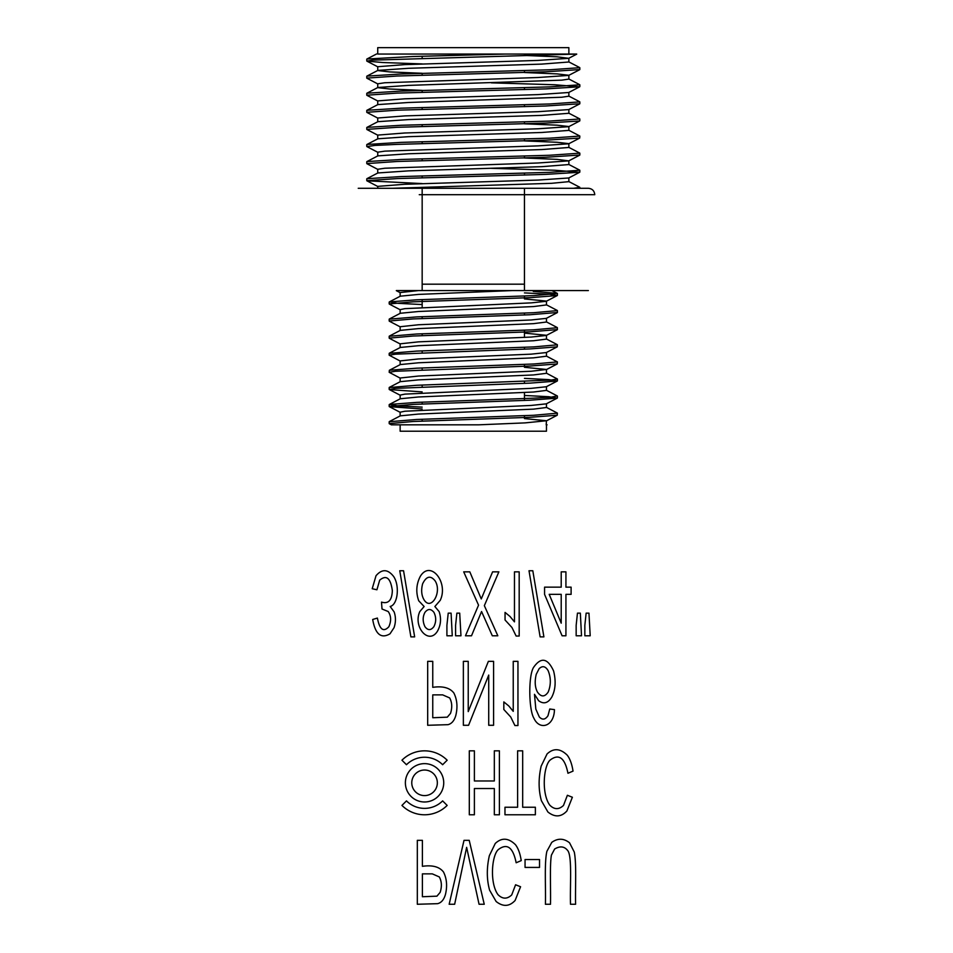 <?xml version="1.0" encoding="UTF-8"?>
<svg xmlns="http://www.w3.org/2000/svg" width="953" height="953" viewBox="0 0 953 953"><rect width="100%" height="100%" fill="white"/><g stroke="black" fill="none" stroke-linecap="round" stroke-linejoin="round"><path stroke-width="1.43" d="M557.255 293.357L551.906 290.57L588.37 290.57L396.341 290.57L512.5 290.57M594.672 194.686L419.249 194.686M422.167 284.185L524.448 284.185M579.686 172.267L568.727 177.973L538.064 180.069L404.775 184.274L377.745 186.371L377.733 188.289L358.233 188.289L588.37 188.289L573.611 188.289L579.817 188.289L573.611 188.289L579.734 187.36M568.87 54.047L377.733 54.047L377.733 47.65L568.87 47.65L568.87 54.047L576.672 54.047L372.254 60.146L367 61.147L383.011 62.541L422.167 63.922M366.976 59.015L412.566 56.525L505.447 54.047L562.52 54.047M367.036 178.676L400.832 176.579L549.476 172.362L579.734 170.265M366.976 161.569L401.022 159.473L549.476 155.268L579.769 153.171M366.953 144.475L400.927 142.378L549.607 138.173L579.805 136.076M377.876 121.686L366.917 127.392L400.951 125.284L549.559 121.079L579.817 118.982L579.817 120.84M366.965 110.286L400.927 108.189L549.547 103.984L579.781 101.888M367.024 93.203L400.903 91.095L549.583 86.89L579.722 84.793M367.012 76.109L400.999 74L549.5 69.795L579.746 67.699M579.71 69.569L545.747 71.797L397.079 76.014L366.881 78.11M491.379 82.851L554.682 84.757L579.627 86.794L545.64 88.903L397.198 93.096L366.857 95.205M579.758 103.758L545.724 105.986L397.115 110.191L366.845 112.299M568.727 126.689L579.686 120.983L545.807 123.08L397.032 127.297L366.798 129.394L366.786 127.523M579.817 136.076L579.686 138.078L545.771 140.174L397.127 144.38L374.767 145.428L366.941 146.619M579.793 155.029L545.807 157.269L397.02 161.486L366.845 163.582M491.391 168.324L554.765 170.23L579.591 172.255L545.866 174.363L397.079 178.58L366.893 180.677M367.024 180.808L422.167 183.584M392.457 188.289L551.608 183.31L568.846 181.654M377.936 172.958L408.646 170.861L541.733 166.668L568.81 164.559M377.984 155.863L408.611 153.767L541.816 149.561L568.774 147.465M377.96 138.781L408.634 136.672L541.792 132.479L568.81 130.382M377.912 121.674L408.646 119.578L541.685 115.384L568.834 113.288M366.917 110.298L377.876 104.592L408.563 102.483L561.77 97.242L568.858 96.193L568.87 92.429M422.167 90.38L389.67 89.01L377.733 87.64L377.733 83.804L384.786 82.756L538.076 77.503L568.691 75.406L579.686 69.7M366.917 93.203L377.876 87.497L408.563 85.389L561.746 80.147L568.87 79.099L568.87 75.335M422.167 73.286L389.694 71.916L377.745 70.546L377.733 66.71L404.822 64.613L538.052 60.42L568.727 58.312L556.981 56.799L524.448 55.429M377.9 70.403L408.575 68.294L541.709 64.101L568.846 62.005M505.447 54.047L379.973 54.047M524.448 72.523L557.029 73.893L568.858 75.263M568.667 92.501L537.98 94.609L404.87 98.802L377.793 100.899M568.655 109.595L537.957 111.704L404.965 115.897L377.805 117.993M524.448 123.807L557.029 125.177L568.774 126.546M568.643 126.689L538.016 128.786L404.799 132.991L377.829 135.088M524.448 140.901L557.029 142.271L568.81 143.641M579.686 138.078L568.727 143.784L538.076 145.88L384.821 151.134L377.769 152.182L377.733 156.018M524.448 157.995L557.017 159.365L568.727 160.878L538.016 162.987L384.833 168.228L377.733 169.277L377.733 173.112M377.733 138.924L377.733 135.088M377.733 121.829L377.733 117.993M377.733 104.735L377.733 100.899M524.448 54.047L524.448 55.381M524.448 70.605L524.448 72.476M524.448 87.7L524.448 89.57M524.448 104.794L524.448 106.665M524.448 121.889L524.448 123.759M524.448 138.983L524.448 140.853M524.448 156.078L524.448 157.948M524.448 173.172L524.448 175.042M524.448 188.289L524.448 290.57M524.448 296.014L524.448 297.884M524.448 313.12L524.448 314.978M524.448 330.214L524.448 337.445M524.448 347.309L524.448 349.167M524.448 364.391L524.448 366.262M524.448 381.486L524.448 383.356M524.448 392.565L524.448 400.451M524.448 415.675L524.448 417.545M546.462 424.824L546.462 431.209L400.141 431.209L400.141 424.824L478.74 424.824L525.127 422.882L546.462 420.749L524.448 418.581M524.448 292.893L548.69 294.143L557.183 295.561L529.916 297.658L412.959 301.839L389.241 303.936M557.35 312.489L529.88 314.752L413.078 318.933L389.253 321.03M557.338 329.583L529.928 331.835L412.935 336.028L389.265 338.124M389.205 353.349L416.664 351.097L533.668 346.904L557.398 344.807L557.219 346.844L529.999 348.929L395.424 354.171L389.229 355.219L400.32 361.116M389.193 372.313L389.36 370.276L416.616 368.192L533.704 363.998L557.41 361.902L557.255 363.939L529.963 366.035L395.435 371.265L389.193 372.313L400.32 378.21M524.448 378.365L548.702 379.616L557.231 381.033L529.987 383.13L395.376 388.359L389.396 389.574L422.167 391.909M524.448 395.459L548.678 396.71L557.195 398.116L529.975 400.212L412.935 404.406L389.241 406.502M389.408 406.669L422.167 408.992M557.41 413.185L557.195 415.21L529.88 417.319L413.042 421.5L389.253 423.597M389.289 421.726L416.664 419.475L533.692 415.282L557.314 413.185M422.167 407.134L397.877 405.883L389.408 404.477L416.664 402.38L533.692 398.187L551.239 397.139L557.231 395.924M389.229 387.549L416.675 385.286L551.215 380.044L557.398 378.996L546.283 373.111M557.41 361.902L546.283 356.017M389.229 336.266L416.675 334.003L533.573 329.821L557.374 327.713L557.41 329.583M389.265 319.172L416.652 316.908L533.704 312.715L557.326 310.618M422.167 304.567L397.877 303.316L389.432 301.91L416.604 299.814L533.668 295.621L557.338 293.524M557.195 293.369L533.299 291.415M546.462 420.749L546.188 424.824L547.058 424.824L546.283 424.395M400.367 415.842L418.51 414.067L533.513 409.135L546.414 407.491M400.391 398.747L418.522 396.972L533.501 392.028L546.403 390.396M400.367 381.653L418.534 379.878L533.43 374.946L546.414 373.302M400.355 364.558L418.558 362.783L533.489 357.851L546.414 356.208M389.348 353.194L400.32 347.464L418.534 345.689L533.501 340.757L546.45 339.113M389.348 336.099L400.32 330.369L418.51 328.594L533.454 323.663L546.462 322.019L546.462 318.278M389.348 319.005L400.32 313.275L418.498 311.5L533.501 306.568L546.45 304.924M400.379 296.18L418.51 294.406L512.357 290.57M418.498 290.57L400.141 292.547L400.141 296.276M524.448 298.92L546.462 301.088L546.462 304.924M546.272 301.291L531.178 302.875L404.918 308.653L400.153 309.642L400.141 313.37M546.236 318.373L531.226 319.97L418.534 324.759M418.498 324.759L400.177 326.724M524.448 333.109L546.414 335.277M546.224 335.468L531.178 337.064L418.558 341.853M418.498 341.853L400.189 343.819M546.224 352.562L531.131 354.159L418.534 358.947M418.498 358.947L400.189 360.913M524.448 367.298L546.403 369.466L531.166 371.253L418.522 376.042M418.498 376.042L400.2 378.007M546.26 386.751L531.226 388.347L404.954 394.113L400.165 395.102L400.141 398.842M557.255 398.128L546.283 403.846L531.143 405.442L404.942 411.219L400.141 412.196L400.141 415.937M478.74 424.824L391.492 424.824M376.923 589.776L372.206 588.728L376.018 575.731C381.986 568.798 387.871 569.072 393.672 576.541C399.855 585.726 397.842 604.75 390.17 606.477L394.113 611.886C395.912 616.96 395.888 622.226 394.054 627.67L390.015 633.805C381.081 639.058 375.303 634.281 372.683 619.474L377.388 618.068C379.639 629.588 383.451 632.482 388.848 626.752C391.385 620.939 391.171 615.864 388.205 611.528L382.022 609.003L381.498 602.105C388.395 604.131 392.005 600.283 392.338 590.562C390.575 578.054 386.358 574.576 379.687 580.163L376.923 589.776M410.886 636.878L399.76 570.752L403.56 570.752L414.65 636.878L410.886 636.878M422.62 583.808C421.035 589.931 421.452 595.149 423.847 599.461C430.792 611.731 442.454 592.278 435.092 580.83C430.518 575.183 426.36 576.172 422.62 583.808M424.931 612.41C422.584 616.889 422.596 621.654 424.967 626.705C427.897 630.564 430.875 630.541 433.889 626.633C436.26 621.928 436.283 617.175 433.949 612.374C430.911 608.574 427.909 608.574 424.931 612.41M419.785 611.623L424.121 606.525L418.724 600.783C415.734 592.337 416.258 584.201 420.297 576.362C430.506 559.566 448.744 582.426 440.25 600.319L434.866 606.525L439.13 611.588C441.418 618.521 440.87 625.049 437.463 631.184C428.79 645.3 412.828 626.931 419.785 611.623M446.909 625.311L448.22 613.148L451.091 613.148L452.27 635.782L446.909 635.782L446.909 625.311M455.594 625.311L456.88 613.148L459.703 613.148L460.966 635.782L455.594 635.782L455.594 625.311M478.549 605.167L463.706 571.848L469.805 571.848L481.265 598.937L492.594 571.848L498.872 571.848L484.35 605.643L497.823 635.782L492.308 635.782L481.563 611.528L471.509 635.782L465.469 635.782L478.549 605.167M514.465 571.848L519.182 571.848L519.182 636.044L516.133 636.044L511.952 627.491L505.054 619.998L505.054 612.41L509.998 616.46L514.465 621.856L514.465 571.848M540.125 636.878L529.01 570.752L532.81 570.752L543.901 636.878L540.125 636.878M561.21 623.167L561.21 594.35L549.202 594.35L561.21 623.167M561.21 587.155L561.21 571.848L565.927 571.848L565.927 587.155L571.109 587.155L571.109 594.35L565.927 594.35L565.927 635.782L562.079 635.782L544.568 594.35L544.568 587.155L561.21 587.155M576.16 625.311L577.458 613.148L580.341 613.148L581.521 635.782L576.16 635.782L576.16 625.311M584.844 625.311L586.131 613.148L588.954 613.148L590.205 635.782L584.844 635.782L584.844 625.311M442.668 694.88L432.757 694.88L432.757 717.74L447.302 717.168L450.507 713.392C452.377 707.555 452.091 702.397 449.661 697.93L442.668 694.88M427.683 725.281L427.683 661.346L432.757 661.346L432.757 687.339C442.752 685.886 449.78 687.768 453.842 692.974C457.166 699.609 457.821 707.126 455.796 715.512C454.295 720.682 451.698 723.732 447.993 724.673L427.683 725.281M521.231 860.619L516.157 862.763C513.048 847.336 507.139 842.917 498.419 849.504C491.879 854.853 489.401 882.669 497.931 894.593C502.481 899.179 507.067 899.287 511.713 894.938L515.585 884.777L520.576 886.743L515.108 900.478C509.378 906.625 503.053 906.97 496.132 901.502L489.616 890.209C486.649 879.536 486.566 868.016 489.354 855.651L495.262 843.465C501.719 837.413 508.461 837.842 515.49 844.727C518.253 848.373 520.171 853.674 521.231 860.619M463.361 725.281L463.361 661.346L468.233 661.346L468.233 711.593L488.377 661.346L493.583 661.346L493.583 725.281L488.722 725.281L488.722 675.081L468.578 725.281L463.361 725.281M447.16 805.416A31.961 31.961 0 0 1 401.952 805.416L406.478 800.889A25.576 25.576 0 0 0 442.633 800.889L447.16 805.416M432.305 873.865L422.393 873.865L422.393 896.737L436.939 896.165L440.143 892.377C442.013 886.54 441.727 881.394 439.297 876.927L432.305 873.865M417.319 904.266L417.319 840.343L422.393 840.343L422.393 866.325C432.388 864.883 439.416 866.765 443.479 871.971C446.802 878.606 447.457 886.123 445.432 894.51C443.931 899.68 441.334 902.729 437.63 903.67L417.319 904.266M437.344 782.806A12.782 12.782 0 0 1 418.164 793.885A12.782 12.782 0 0 1 418.164 771.739A12.782 12.782 0 0 1 437.344 782.806M443.729 782.806A19.179 19.179 0 0 1 414.972 799.424A19.179 19.179 0 0 1 414.972 766.2A19.179 19.179 0 0 1 443.729 782.806M469.305 814.779L469.305 750.845L474.391 750.845L474.391 780.972L494.321 780.972L494.321 750.845L499.396 750.845L499.396 814.779L494.321 814.779L494.321 788.524L474.391 788.524L474.391 814.779L469.305 814.779M517.61 807.239L517.61 750.845L522.685 750.845L522.685 807.239L535.372 807.239L535.372 814.779L504.971 814.779L504.971 807.239L517.61 807.239M449.161 904.266L464.016 840.343L469.221 840.343L484.243 904.266L479.061 904.266L466.636 847.36L454.652 904.266L449.161 904.266M536.253 674.295C534.55 681.383 534.943 687.304 537.444 692.057C541.113 697.167 544.699 697.167 548.189 692.057C551.025 684.945 551.013 677.821 548.166 670.721C545.521 666.195 542.519 665.504 539.136 668.661L536.253 674.295M549.762 709.008L554.443 709.628C554.169 726.686 539.517 730.713 533.906 718.217C528.784 710.009 528.224 676.106 533.513 667.481C540.911 656.831 547.594 657.975 553.574 670.912C556.111 681.05 555.528 689.758 551.811 697.036C548.07 703.183 543.675 704.41 538.648 700.729L534.49 694.32L535.824 709.103L539.327 716.99C542.388 720.158 545.271 719.729 547.987 715.727L549.762 709.008M525.055 867.421L525.055 859.523L539.529 859.523L539.529 867.421L525.055 867.421M573.027 771.12L567.952 773.264C564.843 757.838 558.934 753.418 550.215 760.006C543.675 765.366 541.197 793.17 549.726 805.094C554.277 809.681 558.863 809.788 563.497 805.44L567.38 795.279L572.372 797.244L566.904 810.979C561.174 817.138 554.849 817.471 547.915 812.016L541.399 800.711C538.445 790.037 538.362 778.518 541.149 766.152L547.058 753.966C553.514 747.914 560.257 748.343 567.285 755.229C570.049 758.874 571.967 764.175 573.027 771.12M401.952 760.208A31.961 31.961 0 0 1 447.16 760.208L442.633 764.723A25.576 25.576 0 0 0 406.478 764.723L401.952 760.208M575.588 904.266L570.502 904.266C569.93 885.825 572.145 858.224 568.131 851.124C564.748 846.359 560.245 845.668 554.622 849.028L551.418 855.115C549.678 864.705 550.834 888.017 550.5 904.266L545.414 904.266C545.855 886.457 544.258 862.691 546.891 851.315L551.775 842.357C557.803 838.068 563.735 838.211 569.549 842.809L574.278 852.042C576.648 863.573 575.171 886.79 575.588 904.266M513.238 661.346L517.956 661.346L517.956 725.543L514.906 725.543L510.725 716.99L503.827 709.497L503.827 701.908L508.783 705.959L513.238 711.355L513.238 661.346M579.817 188.289L579.817 187.36M579.817 172.124L579.817 170.265M579.817 155.029L579.817 153.171M579.817 103.758L579.817 101.888M579.817 86.663L579.817 84.793M579.817 69.569L579.817 67.699M366.786 180.677L366.786 178.807M366.786 163.582L366.786 161.712M366.786 146.488L366.786 144.618M366.786 112.299L366.786 110.429M366.786 95.205L366.786 93.334M366.786 78.11L366.786 76.24M366.786 61.016L366.786 59.146M568.727 181.511L579.686 187.217M377.876 172.958L366.917 178.676M568.727 164.416L579.686 170.134M377.876 155.863L366.917 161.581M568.727 147.322L579.686 153.04M377.876 138.781L366.917 144.487M568.727 130.227L579.686 135.945M568.727 113.133L579.686 118.851M568.727 96.039L579.686 101.757M568.727 78.944L579.686 84.662M377.876 70.403L366.917 76.109M568.727 61.85L579.686 67.568M376.578 53.976L366.917 59.015M366.917 61.147L377.876 66.865M366.917 78.241L377.876 83.959M579.686 86.794L568.727 92.501M366.917 95.336L377.876 101.054M579.686 103.889L568.727 109.595M366.917 112.43L377.876 118.148M366.917 129.525L377.876 135.243M366.917 146.619L377.876 152.337M579.686 155.172L568.727 160.878M366.917 163.713L377.876 169.431M366.917 180.808L377.876 186.526M576.72 54.154L568.727 58.312M568.87 62.005L568.87 58.24M568.87 181.654L568.87 177.901M568.87 164.559L568.87 160.807M568.87 147.465L568.87 143.712M568.87 130.382L568.87 126.618M568.87 113.288L568.87 109.524M422.167 56.239L422.167 58.109M422.167 73.333L422.167 75.204M422.167 90.428L422.167 92.298M422.167 107.522L422.167 109.392M422.167 124.617L422.167 126.487M422.167 141.711L422.167 143.581M422.167 158.806L422.167 160.676M422.167 175.9L422.167 177.77M422.167 188.289L422.167 290.57M422.167 299.576L422.167 307.474M422.167 316.67L422.167 318.54M422.167 333.764L422.167 335.635M422.167 350.859L422.167 352.729M422.167 367.953L422.167 369.824M422.167 385.048L422.167 386.918M422.167 402.142L422.167 404.001M422.167 419.237L422.167 421.107M389.193 302.077L389.193 303.936M389.193 319.172L389.193 321.03M389.193 336.266L389.193 338.124M389.193 353.36L389.193 355.219M389.193 387.549L389.193 389.408M389.193 404.644L389.193 406.502M389.193 421.726L389.193 423.597M557.41 293.524L557.41 295.394M557.41 310.618L557.41 312.489M557.41 378.996L557.41 380.866M557.41 396.091L557.41 397.961M389.36 421.56L400.32 415.842M557.255 413.018L546.283 407.3M389.36 404.465L400.32 398.747M557.255 395.924L546.283 390.206M389.36 387.371L400.32 381.653M389.348 370.288L400.32 364.558M557.255 344.641L546.283 338.923M557.255 327.546L546.283 321.828M557.255 310.452L546.283 304.734M389.348 301.91L400.32 296.18M396.305 290.641L400.32 292.738M546.283 301.279L557.255 295.561M400.32 309.832L389.348 304.102M546.283 318.373L557.255 312.655M400.32 326.927L389.348 321.197M546.283 335.468L557.255 329.75M400.32 344.021L389.348 338.291M546.283 352.562L557.255 346.844M546.283 369.657L557.255 363.939M546.283 386.751L557.255 381.033M400.32 395.304L389.348 389.574M400.32 412.399L389.348 406.669M546.283 420.94L557.255 415.222M391.469 424.871L389.36 423.763M546.462 407.491L546.462 403.75M546.462 390.396L546.462 386.656M400.141 381.748L400.141 378.007M546.462 373.302L546.462 369.466M400.141 364.654L400.141 360.913M546.462 356.208L546.462 352.467M400.141 347.559L400.141 343.819M546.462 339.113L546.462 335.373M400.141 330.465L400.141 326.724M358.233 188.289L588.37 188.289C592.242 188.682 594.374 190.814 594.767 194.686"/></g></svg>
